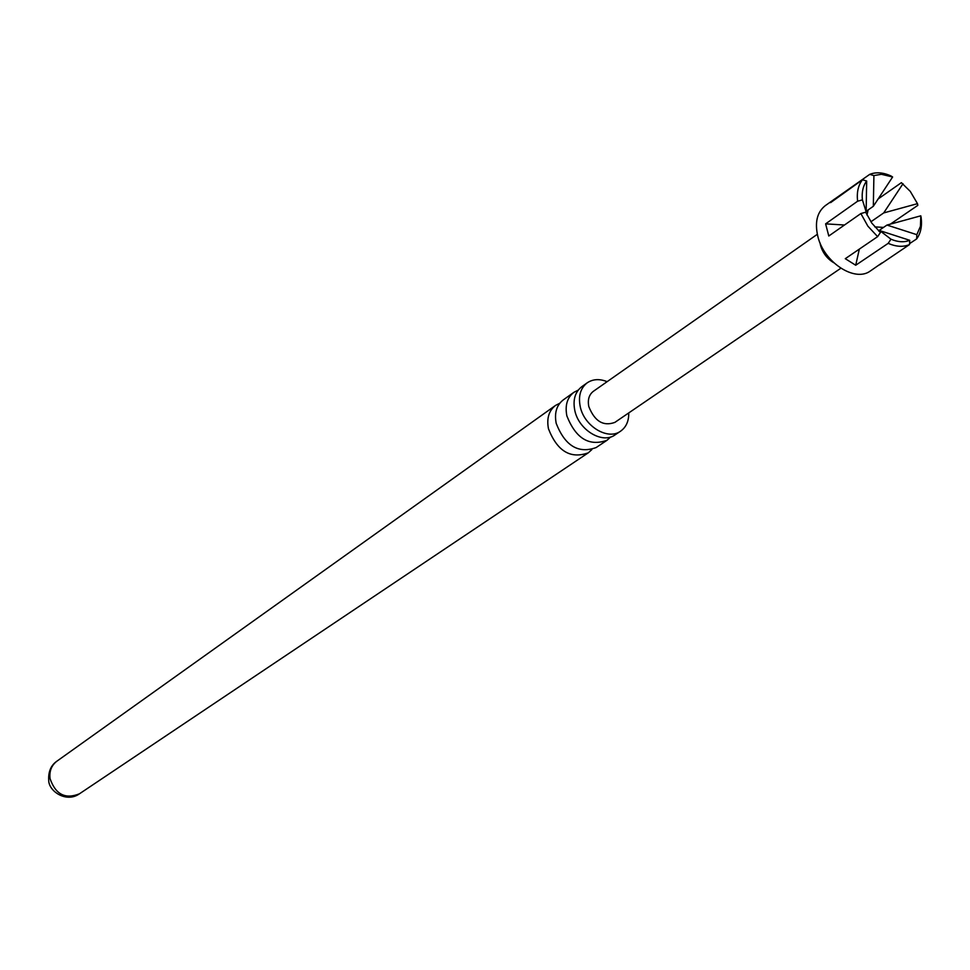 <?xml version="1.0" encoding="UTF-8"?>
<svg xmlns="http://www.w3.org/2000/svg" width="970" height="970" viewBox="0 0 970 970"><rect width="100%" height="100%" fill="white"/><g stroke="black" fill="none" stroke-linecap="round" stroke-linejoin="round"><path stroke-width="1.45" d="M573.864 392.341L563.218 399.943C556.574 405.169 554.234 412.965 556.198 423.356C565.037 445.873 578.362 453.948 596.138 447.558L607.014 440.283C589.166 446.661 575.78 438.525 566.856 415.863C564.867 405.424 567.207 397.579 573.864 392.341L578.229 390.11M587.189 382.835L581.757 386.715C575.089 391.965 572.761 399.822 574.774 410.31C578.544 429.952 602.394 444.381 615.065 434.875L620.606 431.165C607.923 440.683 584.001 426.194 580.205 406.491C578.181 395.978 580.509 388.097 587.189 382.835C592.888 379.027 599.533 378.639 607.135 381.659M591.821 449.631L588.269 452.832C570.518 459.222 557.253 451.195 548.462 428.776C546.522 418.434 548.862 410.662 555.495 405.448L559.751 403.253M610.639 436.985L607.014 440.283M820.002 242.839L820.511 245.313C822.754 252.964 827.18 258.772 833.776 262.737M840.82 268.253L614.871 422.387C603.34 426.582 594.659 421.32 588.814 406.6C587.493 399.786 589.02 394.681 593.373 391.31L817.334 234.291M873.909 175.582L873.327 206.283L892.618 176.989L881.415 174.297L873.909 175.582L869.738 174.357L825.24 205.676C817.116 212.163 814.63 222.336 817.795 236.219C823.736 262.276 854.897 282.67 870.381 270.957L881.924 262.967M862.391 199.868L866.137 211.775L866.671 181.014C863.033 185.852 861.615 192.133 862.391 199.868L857.601 201.226L825.615 223.852L828.792 236.001L860.863 213.558L865.677 212.2L871.885 223.233L880.408 232.485L877.632 236.631L867.871 226.155L860.863 213.558M857.601 201.226C856.595 192.351 858.232 185.197 862.476 179.777L866.671 181.014M834.188 199.262L830.599 202.633L862.476 179.777M869.738 174.357C876.055 171.872 883.136 172.405 891.006 175.97L892.618 176.989M902.997 183.706L883.706 212.927L917.487 203.664L910.284 191.393L901.372 182.675L877.935 199.105M890.217 224.228L917.826 205.349L917.487 203.664M890.969 239.202C897.953 242.16 904.198 242.524 909.727 240.305L879.814 230.617L890.969 239.202L888.193 243.337C896.171 246.829 903.288 247.229 909.533 244.561L879.547 264.846M909.727 240.305L909.533 244.561M883.706 212.927L870.878 221.803M874.782 226.883L883.524 227.416M916.832 234.679L920.457 226.277L920.797 215.813L886.968 225.064L916.832 234.679L916.626 238.935C920.724 233.394 922.227 226.252 921.136 217.474L920.797 215.813M909.569 243.64L916.626 238.935M877.632 236.631L845.282 258.687L855.71 265.246L888.193 243.337M878.553 230.824L886.968 225.064M825.615 223.852L844.494 225.016M865.422 212.272L866.137 211.775M859.335 249.108L855.71 265.246M868.126 209.92L866.974 215.073M873.327 206.283L866.125 211.327M879.814 230.617L878.953 231.2M628.742 412.917C628.899 421.089 626.183 427.176 620.606 431.165M50.064 778.643C49.167 771.223 51.446 765.403 56.903 761.183C50.986 765.233 48.245 771.611 48.706 780.316C48.658 791.229 66.372 803.233 79.455 793.799C65.305 799.498 55.508 794.454 50.064 778.643M555.495 405.448L56.903 761.183M588.269 452.832L79.455 793.799"/></g></svg>
